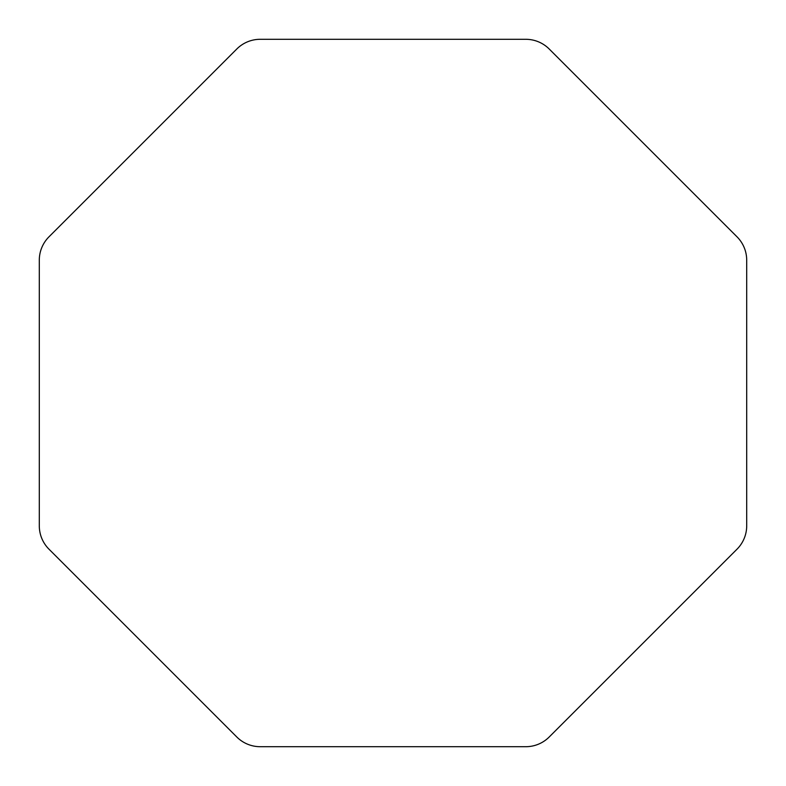 <?xml version="1.0" encoding="UTF-8"?>
<svg xmlns="http://www.w3.org/2000/svg" width="786" height="786" viewBox="0 0 786 786"><rect width="100%" height="100%" fill="white"/><g stroke="black" fill="none" stroke-linecap="round" stroke-linejoin="round"><path stroke-width="1.18" d="M525.795 746.7A33.091 33.091 0 0 0 549.198 737.003L737.003 549.198A33.091 33.091 0 0 0 746.7 525.795L746.7 260.205A33.091 33.091 0 0 0 737.003 236.802L549.198 48.997A33.091 33.091 0 0 0 525.795 39.3L260.205 39.3A33.091 33.091 0 0 0 236.802 48.997L48.997 236.802A33.091 33.091 0 0 0 39.3 260.205L39.3 525.795A33.091 33.091 0 0 0 48.997 549.198L236.802 737.003A33.091 33.091 0 0 0 260.205 746.7L525.795 746.7"/></g></svg>
